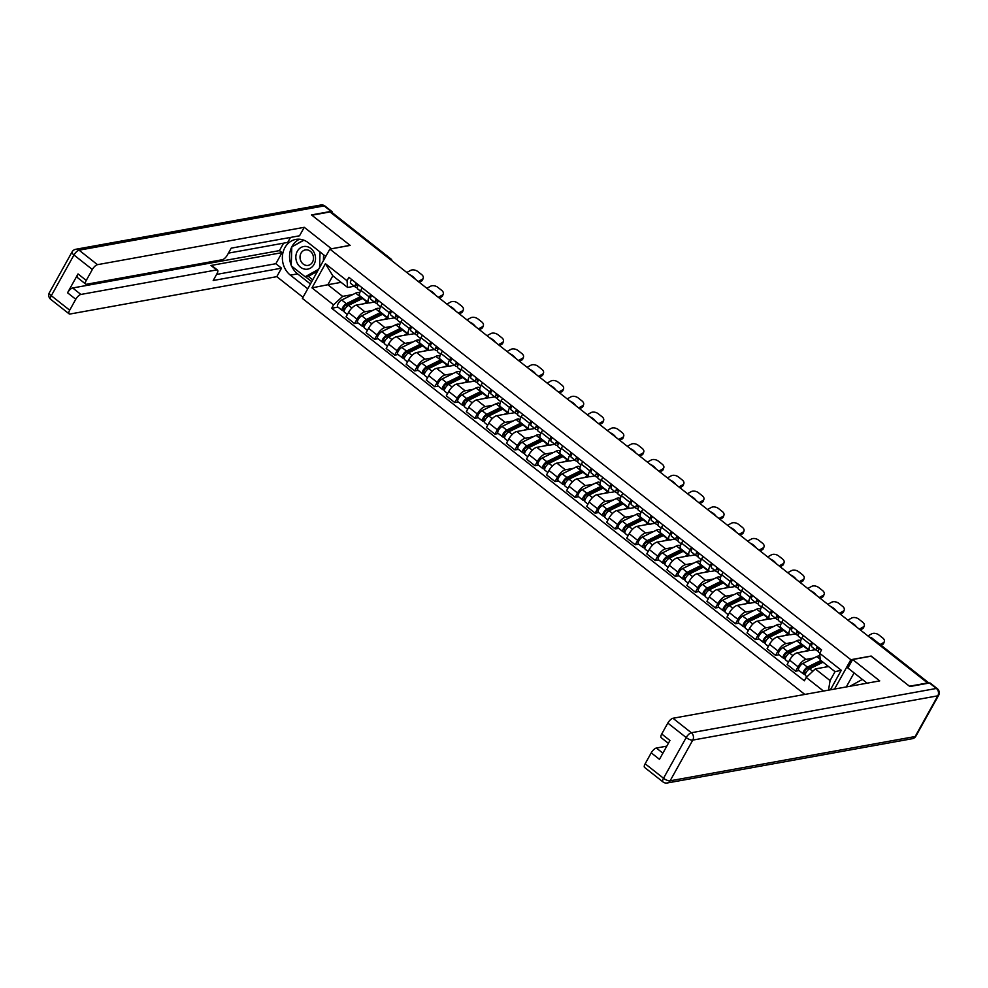 <?xml version="1.0" encoding="UTF-8"?>
<svg xmlns="http://www.w3.org/2000/svg" width="988" height="988" viewBox="0 0 988 988"><rect width="100%" height="100%" fill="white"/><g stroke="black" fill="none" stroke-linecap="round" stroke-linejoin="round"><path stroke-width="1.48" d="M871.083 656.18L909.454 686.228L927.584 682.955L330.004 211.951L311.875 215.223L350.172 245.407L329.856 249.087L302.39 298.425L804.825 694.428M871.169 656.044L850.853 659.712L329.856 249.087M331.338 213L332.03 212.877A3.532 1.334 -51.8 0 1 332.61 212.976L390.828 258.868A3.532 1.334 128.2 0 0 390.248 258.77L332.03 212.877M368.882 302.847L356.384 305.107A8.126 3.063 128.2 0 0 348.517 312.48L346.072 316.864L354.556 323.558L356.989 319.161A8.126 3.063 -51.8 0 1 364.868 311.788L372.884 310.343M369.327 297.005L360.842 290.324A8.126 3.063 128.2 0 0 360.003 295.955L368.487 302.637A8.126 3.063 -51.8 0 1 369.327 297.005L370.71 294.523M360.842 290.324L362.226 287.841M358.039 322.928L354.556 323.558M374.353 302.056L369.833 302.871A8.126 3.063 -51.8 0 1 368.487 302.637M388.939 318.642L376.428 320.902A8.126 3.063 128.2 0 0 368.561 328.275L366.116 332.672L374.6 339.353L377.046 334.969A8.126 3.063 -51.8 0 1 384.912 327.596L392.94 326.139M382.27 303.637L380.886 306.132A8.126 3.063 128.2 0 0 380.047 311.751L388.531 318.445A8.126 3.063 -51.8 0 1 389.371 312.813L390.754 310.331M378.083 338.723L374.6 339.353M394.41 317.852L389.877 318.667A8.126 3.063 -51.8 0 1 388.531 318.445M408.983 334.45L396.484 336.71A8.126 3.063 128.2 0 0 388.605 344.083L386.16 348.468L394.644 355.149L397.09 350.765A8.126 3.063 -51.8 0 1 404.969 343.392L412.984 341.947M402.326 319.445L400.943 321.927A8.126 3.063 128.2 0 0 400.103 327.559L408.575 334.24A8.126 3.063 -51.8 0 1 409.415 328.609L410.798 326.126M398.127 354.519L394.644 355.149M414.454 333.66L409.921 334.475A8.126 3.063 -51.8 0 1 408.575 334.24M429.027 350.246L416.528 352.506A8.126 3.063 128.2 0 0 408.661 359.879L406.216 364.276L414.701 370.957L417.134 366.573A8.126 3.063 -51.8 0 1 425.013 359.2L433.028 357.742M422.37 335.241L420.987 337.735A8.126 3.063 128.2 0 0 420.147 343.355L428.631 350.036A8.126 3.063 -51.8 0 1 429.471 344.417L430.854 341.934M418.183 370.327L414.701 370.957M434.498 349.456L429.978 350.271A8.126 3.063 -51.8 0 1 428.631 350.036M449.083 366.054L436.573 368.314A8.126 3.063 128.2 0 0 428.706 375.687L426.26 380.071L434.745 386.753L437.19 382.368A8.126 3.063 -51.8 0 1 445.057 374.995L453.072 373.55M442.414 351.049L441.031 353.531A8.126 3.063 128.2 0 0 440.191 359.163L448.676 365.844A8.126 3.063 -51.8 0 1 449.515 360.212L450.899 357.73M438.227 386.123L434.745 386.753M454.554 365.264L450.022 366.079A8.126 3.063 -51.8 0 1 448.676 365.844M469.127 381.85L456.629 384.11A8.126 3.063 128.2 0 0 448.75 391.483L446.304 395.879L454.789 402.561L457.234 398.176A8.126 3.063 -51.8 0 1 465.101 390.791L473.129 389.346M462.47 366.844L461.087 369.327A8.126 3.063 128.2 0 0 460.235 374.958L468.72 381.64A8.126 3.063 -51.8 0 1 469.559 376.02L470.943 373.538M458.271 401.931L454.789 402.561M474.598 381.059L470.066 381.874A8.126 3.063 -51.8 0 1 468.72 381.64M489.171 397.658L476.673 399.918A8.126 3.063 128.2 0 0 468.794 407.291L466.361 411.675L474.845 418.356L477.278 413.972A8.126 3.063 -51.8 0 1 485.157 406.599L493.173 405.154M482.514 382.652L481.131 385.135A8.126 3.063 128.2 0 0 480.291 390.766L488.776 397.448A8.126 3.063 -51.8 0 1 489.616 391.816L490.999 389.334M478.328 417.726L474.845 418.356M494.642 396.867L490.122 397.682A8.126 3.063 -51.8 0 1 488.776 397.448M509.228 413.453L496.717 415.713A8.126 3.063 128.2 0 0 488.85 423.086L486.405 427.471L494.889 434.164L497.335 429.78A8.126 3.063 -51.8 0 1 505.201 422.395L513.217 420.95M502.559 398.448L501.175 400.93A8.126 3.063 128.2 0 0 500.336 406.562L508.82 413.243A8.126 3.063 -51.8 0 1 509.66 407.624L511.043 405.129M498.372 433.534L494.889 434.164M514.699 412.663L510.166 413.478A8.126 3.063 -51.8 0 1 508.82 413.243M529.272 429.261L516.773 431.521A8.126 3.063 128.2 0 0 508.894 438.894L506.449 443.279L514.933 449.96L517.379 445.576A8.126 3.063 -51.8 0 1 525.246 438.203L533.273 436.758M522.615 414.256L521.232 416.738A8.126 3.063 128.2 0 0 520.38 422.37L528.864 429.051A8.126 3.063 -51.8 0 1 529.704 423.42L531.087 420.937M518.416 449.33L514.933 449.96M534.743 428.459L530.21 429.286A8.126 3.063 -51.8 0 1 528.864 429.051M549.316 445.057L536.817 447.317A8.126 3.063 128.2 0 0 528.938 454.69L526.505 459.074L534.99 465.768L537.423 461.371A8.126 3.063 -51.8 0 1 545.302 453.998L553.317 452.553M542.659 430.052L541.276 432.534A8.126 3.063 128.2 0 0 540.436 438.166L548.92 444.847A8.126 3.063 -51.8 0 1 549.76 439.228L551.143 436.733M538.472 465.138L534.99 465.768M554.787 444.267L550.267 445.082A8.126 3.063 -51.8 0 1 548.92 444.847M569.372 460.865L556.861 463.125A8.126 3.063 128.2 0 0 548.995 470.498L546.549 474.882L555.034 481.564L557.479 477.179A8.126 3.063 -51.8 0 1 565.346 469.806L573.361 468.361M562.703 445.86L561.32 448.342A8.126 3.063 128.2 0 0 560.48 453.961L568.965 460.655A8.126 3.063 -51.8 0 1 569.804 455.023L571.188 452.541M558.516 480.934L555.034 481.564M574.843 460.062L570.311 460.89A8.126 3.063 -51.8 0 1 568.965 460.655M589.416 476.661L576.918 478.921A8.126 3.063 128.2 0 0 569.039 486.294L566.593 490.678L575.078 497.372L577.523 492.975A8.126 3.063 -51.8 0 1 585.39 485.602L593.418 484.157M582.759 461.655L581.376 464.138A8.126 3.063 128.2 0 0 580.524 469.769L589.009 476.451A8.126 3.063 -51.8 0 1 589.848 470.831L591.232 468.337M578.56 496.742L575.078 497.372M594.887 475.87L590.355 476.685A8.126 3.063 -51.8 0 1 589.009 476.451M609.46 492.469L596.962 494.716A8.126 3.063 128.2 0 0 589.083 502.102L586.65 506.486L595.122 513.167L597.567 508.783A8.126 3.063 -51.8 0 1 605.446 501.41L613.462 499.953M602.804 477.463L601.42 479.946A8.126 3.063 128.2 0 0 600.581 485.565L609.053 492.259A8.126 3.063 -51.8 0 1 609.905 486.627L611.288 484.145M598.617 512.537L595.122 513.167M614.931 491.666L610.411 492.493A8.126 3.063 -51.8 0 1 609.053 492.259M629.504 508.264L617.006 510.524A8.126 3.063 128.2 0 0 609.139 517.897L606.694 522.282L615.178 528.975L617.624 524.579A8.126 3.063 -51.8 0 1 625.49 517.206L633.506 515.761M622.848 493.259L621.464 495.741A8.126 3.063 128.2 0 0 620.625 501.373L629.109 508.054A8.126 3.063 -51.8 0 1 629.949 502.435L631.332 499.94M618.661 528.345L615.178 528.975M634.988 507.474L630.455 508.289A8.126 3.063 -51.8 0 1 629.109 508.054M649.561 524.06L637.062 526.32A8.126 3.063 128.2 0 0 629.183 533.705L626.738 538.09L635.222 544.771L637.668 540.387A8.126 3.063 -51.8 0 1 645.535 533.014L653.562 531.556M642.892 509.055L641.508 511.549A8.126 3.063 128.2 0 0 640.669 517.169L649.153 523.862A8.126 3.063 -51.8 0 1 649.993 518.231L651.376 515.748M638.705 544.141L635.222 544.771M655.032 523.269L650.499 524.097A8.126 3.063 -51.8 0 1 649.153 523.862M669.605 539.868L657.106 542.128A8.126 3.063 128.2 0 0 649.227 549.501L646.794 553.885L655.266 560.579L657.712 556.182A8.126 3.063 -51.8 0 1 665.591 548.809L673.606 547.364M662.948 524.863L661.565 527.345A8.126 3.063 128.2 0 0 660.725 532.977L669.197 539.658A8.126 3.063 -51.8 0 1 670.049 534.039L671.432 531.544M658.749 559.949L655.266 560.579M675.076 539.077L670.556 539.893A8.126 3.063 -51.8 0 1 669.197 539.658M689.649 555.664L677.15 557.924A8.126 3.063 128.2 0 0 669.284 565.297L666.838 569.693L675.323 576.375L677.756 571.99A8.126 3.063 -51.8 0 1 685.635 564.617L693.65 563.16M682.992 540.658L681.609 543.153A8.126 3.063 128.2 0 0 680.769 548.772L689.254 555.466A8.126 3.063 -51.8 0 1 690.093 549.834L691.476 547.352M678.805 575.745L675.323 576.375M695.12 554.873L690.6 555.688A8.126 3.063 -51.8 0 1 689.254 555.466M709.705 571.472L697.207 573.732A8.126 3.063 128.2 0 0 689.328 581.105L686.882 585.489L695.367 592.17L697.812 587.786A8.126 3.063 -51.8 0 1 705.679 580.413L713.707 578.968M703.036 556.466L701.653 558.949A8.126 3.063 128.2 0 0 700.813 564.58L709.298 571.262A8.126 3.063 -51.8 0 1 710.137 565.63L711.521 563.148M698.849 591.553L695.367 592.17M715.176 570.681L710.644 571.496A8.126 3.063 -51.8 0 1 709.298 571.262M729.749 587.267L717.251 589.527A8.126 3.063 128.2 0 0 709.372 596.9L706.939 601.297L715.411 607.978L717.856 603.594A8.126 3.063 -51.8 0 1 725.735 596.221L733.751 594.764M723.093 572.262L721.709 574.757A8.126 3.063 128.2 0 0 720.87 580.376L729.342 587.07A8.126 3.063 -51.8 0 1 730.194 581.438L731.577 578.956M718.894 607.348L715.411 607.978M735.22 586.477L730.7 587.292A8.126 3.063 -51.8 0 1 729.342 587.07M749.793 603.075L737.295 605.335A8.126 3.063 128.2 0 0 729.428 612.708L726.983 617.092L735.467 623.774L737.9 619.39A8.126 3.063 -51.8 0 1 745.779 612.017L753.795 610.572M743.137 588.07L741.753 590.552A8.126 3.063 128.2 0 0 740.914 596.184L749.398 602.865A8.126 3.063 -51.8 0 1 750.238 597.234L751.621 594.751M738.95 623.144L735.467 623.774M755.264 602.285L750.744 603.1A8.126 3.063 -51.8 0 1 749.398 602.865M769.85 618.871L757.339 621.131A8.126 3.063 128.2 0 0 749.472 628.504L747.027 632.9L755.511 639.582L757.957 635.198A8.126 3.063 -51.8 0 1 765.824 627.825L773.851 626.367M763.181 603.866L761.797 606.36A8.126 3.063 128.2 0 0 760.958 611.98L769.442 618.661A8.126 3.063 -51.8 0 1 770.282 613.042L771.665 610.559M758.994 638.952L755.511 639.582M775.321 618.08L770.788 618.896A8.126 3.063 -51.8 0 1 769.442 618.661M789.894 634.679L777.395 636.939A8.126 3.063 128.2 0 0 769.516 644.312L767.083 648.696L775.555 655.377L778.001 650.993A8.126 3.063 -51.8 0 1 785.88 643.62L793.895 642.175M783.237 619.674L781.854 622.156A8.126 3.063 128.2 0 0 781.014 627.788L789.486 634.469A8.126 3.063 -51.8 0 1 790.326 628.837L791.721 626.355M779.038 654.748L775.555 655.377M795.365 633.888L790.845 634.704A8.126 3.063 -51.8 0 1 789.486 634.469M809.938 650.475L797.44 652.735A8.126 3.063 128.2 0 0 789.573 660.108L787.127 664.504L795.612 671.185L798.045 666.801A8.126 3.063 -51.8 0 1 805.924 659.416L813.939 657.971M803.281 635.469L801.898 637.952A8.126 3.063 128.2 0 0 801.058 643.583L809.543 650.265A8.126 3.063 -51.8 0 1 810.382 644.645L811.765 642.163M799.094 670.556L795.612 671.185M815.409 649.684L810.889 650.499A8.126 3.063 -51.8 0 1 809.543 650.265M341.095 282.346L327.855 284.729L342.638 296.388L352.839 294.535M354.309 286.248L347.603 287.459L332.82 275.813L327.855 284.729L311.973 287.866L325.423 263.697L347.01 280.716L347.603 287.459M828.549 666.542L815.298 668.938L830.081 680.584L835.045 671.667L820.262 660.009L819.682 653.266L821.559 649.882L348.9 277.332L347.01 280.716M819.682 653.266L841.27 670.284L830.402 689.809M823.51 691.057L806.233 677.435L815.298 668.938M342.638 296.388L333.561 304.884L331.684 308.256L804.356 680.806L806.233 677.435M333.561 304.884L311.973 287.866M834.514 689.068L850.853 659.712M337.982 307.12L331.684 308.256M325.423 263.697L332.82 275.813M830.081 680.584L828.524 690.143M835.045 671.667L841.27 670.284M423.222 278.147L422.617 279.851A5.298 3.26 -160.3 0 1 421.481 281.098L422.098 279.394A5.298 3.26 19.7 0 0 423.222 278.147A5.298 3.26 19.7 0 0 421.592 274.516L417.862 271.577A5.298 3.26 19.7 0 0 410.65 270.379L406.809 272.49M419.27 282.309L421.481 281.098M418.245 281.506L422.098 279.394M409.427 274.553A10.954 6.731 -160.3 0 1 415.355 279.221M357.718 288.879A4.421 1.667 -51.8 0 1 357.508 288.78A4.421 1.667 -51.8 0 1 358.483 284.89M356.68 285.162L356.853 285.297A2.124 0.803 -51.8 0 1 356.754 285.248A2.124 0.803 -51.8 0 1 357.001 283.729M356.853 285.297L357.989 285.68M357.236 287.718L355.532 287.162A4.421 1.667 -51.8 0 1 355.322 287.051A4.421 1.667 -51.8 0 1 356.298 283.173M350.901 283.519A4.421 1.667 -51.8 0 1 350.703 283.408A4.421 1.667 -51.8 0 1 351.666 279.518M362.46 298.524A8.299 3.137 128.2 0 0 362.263 298.327A8.299 3.137 128.2 0 0 359.632 298.524L345.652 305.416A2.124 0.803 128.2 0 0 343.985 307.107A2.124 0.803 128.2 0 0 343.701 308.701A2.124 0.803 128.2 0 0 344.046 308.762L343.009 310.627A4.421 1.667 128.2 0 1 342.28 310.504L337.649 306.86A4.421 1.667 128.2 0 1 338.254 303.551A4.421 1.667 128.2 0 1 341.712 300.019L355.692 293.127A10.596 4.001 128.2 0 1 359.064 292.868L359.607 293.3M361.497 298.994L360.472 298.178M360.781 296.573A10.596 4.001 128.2 0 0 360.324 296.771L346.343 303.674A4.421 1.667 128.2 0 0 342.873 307.194A4.421 1.667 128.2 0 0 342.28 310.504M354.692 302.353L350.234 303.155M344.812 309.355L343.552 308.367M362.966 298.29A10.596 4.001 128.2 0 0 362.51 298.5L348.529 305.391A4.421 1.667 128.2 0 0 345.059 308.923A4.421 1.667 128.2 0 0 344.466 312.22L347.381 314.517M367.598 301.933A10.596 4.001 128.2 0 0 367.128 302.143L363.88 303.748M344.17 311.541L343.009 310.627M443.279 293.942L442.661 295.647A5.298 3.26 -160.3 0 1 441.525 296.894L442.142 295.19A5.298 3.26 19.7 0 0 443.279 293.942A5.298 3.26 19.7 0 0 441.636 290.324L437.906 287.385A5.298 3.26 19.7 0 0 430.706 286.174L426.853 288.286M439.314 298.117L441.525 296.894M438.289 297.302L442.142 295.19M429.484 290.361A10.954 6.731 -160.3 0 1 435.399 295.029M377.762 304.687A4.421 1.667 -51.8 0 1 377.564 304.576A4.421 1.667 -51.8 0 1 378.528 300.698M376.724 300.969L376.897 301.105A2.124 0.803 -51.8 0 1 376.799 301.056A2.124 0.803 -51.8 0 1 377.046 299.525M376.897 301.105L378.034 301.476M377.28 303.526L375.576 302.958A4.421 1.667 -51.8 0 1 375.378 302.859A4.421 1.667 -51.8 0 1 376.342 298.969M370.957 299.315A4.421 1.667 -51.8 0 1 370.747 299.203A4.421 1.667 -51.8 0 1 371.723 295.326M463.323 309.75L462.717 311.455A5.298 3.26 -160.3 0 1 461.581 312.702L462.186 310.998A5.298 3.26 19.7 0 0 463.323 309.75A5.298 3.26 19.7 0 0 461.692 306.119L457.963 303.18A5.298 3.26 19.7 0 0 450.75 301.982L446.897 304.094M459.371 313.912L461.581 312.702M458.333 313.11L462.186 310.998M449.528 306.157A10.954 6.731 -160.3 0 1 455.456 310.825M397.818 320.483A4.421 1.667 -51.8 0 1 397.608 320.384A4.421 1.667 -51.8 0 1 398.584 316.493M396.768 316.765L396.941 316.901A2.124 0.803 -51.8 0 1 396.843 316.852A2.124 0.803 -51.8 0 1 397.102 315.32M396.941 316.901L398.09 317.284M397.324 319.322L395.632 318.766A4.421 1.667 -51.8 0 1 395.422 318.655A4.421 1.667 -51.8 0 1 396.398 314.777M391.001 315.123A4.421 1.667 -51.8 0 1 390.791 315.011A4.421 1.667 -51.8 0 1 391.767 311.121M307.737 288.829L290.386 275.158A19.884 16.932 -100.2 0 1 282.617 254.447A19.884 16.932 -100.2 0 1 295.857 239.405A19.884 16.932 -100.2 0 1 308.392 242.789L325.744 256.46M332.289 212.865A5.298 2.001 128.2 0 0 331.956 211.543A5.298 2.001 128.2 0 0 331.079 211.383L311.492 214.927L350.048 245.308L331.289 248.828M331.375 248.68L304.255 227.314L299.525 235.799L231.204 248.149L227.45 254.904A5.298 2.001 128.2 0 1 222.312 259.721L86.586 284.235A5.298 2.001 128.2 0 1 85.697 284.087L77.472 277.603A5.298 2.001 -51.8 0 1 78.027 273.935L67.542 292.781A5.298 2.001 -51.8 0 1 72.667 287.977L279.456 250.606L283.593 243.159M228.438 253.126L287.706 242.418L290.484 237.429M279.456 250.606L282.025 252.632L275.862 263.71L281.518 268.168L276.788 276.652L70.012 314.023A5.298 2.001 128.2 0 1 69.123 313.863A5.298 2.001 128.2 0 1 69.679 310.195L75.767 299.265L67.542 292.781M303.007 297.314L276.788 276.652M304.255 227.314L97.466 264.673A5.298 2.001 128.2 0 0 92.341 269.489L86.252 280.419A5.298 2.001 128.2 0 0 85.697 284.087M72.667 287.977L80.893 294.449L216.631 269.934A5.298 2.001 128.2 0 1 217.508 270.082A5.298 2.001 128.2 0 1 216.952 273.75L213.198 280.506L281.518 268.168M80.893 294.449A5.298 2.001 128.2 0 0 75.767 299.265M216.631 269.934L210.975 265.476L282.025 252.632M210.975 265.476A5.298 2.001 -51.8 0 1 211.852 265.624L217.508 270.082M216.582 274.417L275.862 263.71M310.43 283.988L297.573 273.861L290.386 275.158M299.537 239.22A19.884 16.932 -100.2 0 0 291.262 265.315M291.608 266.093A19.884 16.932 -100.2 0 0 297.573 273.861M305.391 276.702L311.714 281.679M303.612 240.109L292.263 246.642M308.133 276.208L312.739 279.839M292.954 246.259L292.263 246.383M867.081 683.177A19.884 16.932 -100.2 0 0 866.143 682.399L847.889 668.012L852.619 659.527L879.728 680.893L672.952 718.264L691.328 732.738L936.365 688.463L929.436 682.992L909.849 686.537L871.293 656.143L852.619 659.527M854.101 672.902L846.284 686.944M666.801 746.15L656.378 748.04L662.899 753.177M645.152 763.773L663.528 778.26A5.298 2.001 128.2 0 0 662.985 781.928L644.608 767.454A5.298 2.001 -51.8 0 1 645.152 763.773L651.24 752.844A5.298 2.001 -51.8 0 1 656.378 748.04M668.37 743.334L661.182 737.665A5.298 2.001 -51.8 0 1 661.725 733.998L667.814 723.068A5.298 2.001 -51.8 0 1 672.952 718.264M651.24 752.844L659.465 759.327L669.95 740.481L661.725 733.998M929.436 682.992A5.298 2.001 -51.8 0 1 930.313 683.153L937.254 688.624A5.298 2.001 128.2 0 0 936.365 688.463A5.298 4.52 79.8 0 1 937.822 695.824L692.786 740.098L670.123 780.804L915.16 736.529L937.822 695.824A5.298 1.927 -150.9 0 0 938.6 695.367A5.298 5.298 0 0 0 937.254 688.624M297.326 251.248A11.486 9.781 -100.2 0 0 300.476 267.192A11.486 9.781 -100.2 0 0 314.023 264.426A11.486 9.781 -100.2 0 0 310.874 248.482A11.486 9.781 -100.2 0 0 297.326 251.248M301.031 253.138A7.867 6.694 -100.2 0 0 301.229 261.771A7.867 6.694 -100.2 0 0 308.145 265.377A7.867 6.694 -100.2 0 0 312.467 262.153A7.867 6.694 -100.2 0 0 312.27 253.521A7.867 6.694 -100.2 0 0 305.354 249.902A7.867 6.694 -100.2 0 0 301.031 253.138M323.582 254.756L323.409 260.671M317.519 271.255L308.775 276.097L305.131 276.751L291.25 265.821L291.793 246.901L303.896 240.208M320.038 251.965L319.581 267.538M318.605 269.292L305.131 276.751M849.964 686.277L862.363 679.411M383.011 314.085A10.596 4.001 128.2 0 0 382.554 314.295A8.299 3.137 128.2 0 0 382.319 314.122A8.299 3.137 128.2 0 0 379.676 314.32L365.696 321.224A2.124 0.803 128.2 0 0 364.029 322.915A2.124 0.803 128.2 0 0 363.745 324.496A2.124 0.803 128.2 0 0 364.103 324.558L363.053 326.435A4.421 1.667 128.2 0 1 362.324 326.299L357.693 322.656A4.421 1.667 128.2 0 1 358.298 319.346A4.421 1.667 128.2 0 1 361.769 315.827L375.749 308.935A10.596 4.001 128.2 0 1 379.108 308.676L379.664 309.108M381.553 314.802L380.516 313.986M380.825 312.369A10.596 4.001 128.2 0 0 380.368 312.579L366.387 319.47A4.421 1.667 128.2 0 0 362.929 323.002A4.421 1.667 128.2 0 0 362.324 326.299M374.736 318.161L370.278 318.963M364.856 325.163L363.609 324.175M387.642 317.741A10.596 4.001 128.2 0 0 387.185 317.951L383.924 319.556M387.185 317.951L382.554 314.295L368.573 321.199A4.421 1.667 128.2 0 0 365.103 324.719A4.421 1.667 128.2 0 0 364.51 328.028L367.425 330.325M364.214 327.337L363.053 326.435M402.561 330.116A8.299 3.137 128.2 0 0 402.363 329.918A8.299 3.137 128.2 0 0 399.72 330.128L385.752 337.019A2.124 0.803 128.2 0 0 384.085 338.711A2.124 0.803 128.2 0 0 383.789 340.304A2.124 0.803 128.2 0 0 384.147 340.366L383.109 342.231A4.421 1.667 128.2 0 1 382.368 342.107L377.749 338.464A4.421 1.667 128.2 0 1 378.342 335.154A4.421 1.667 128.2 0 1 381.813 331.622L395.793 324.731A10.596 4.001 128.2 0 1 399.164 324.472L399.708 324.904M401.597 330.597L400.572 329.782M400.881 328.164A10.596 4.001 128.2 0 0 400.424 328.374L386.444 335.278A4.421 1.667 128.2 0 0 382.974 338.798A4.421 1.667 128.2 0 0 382.368 342.107M394.78 333.956L390.334 334.759M384.912 340.959L383.653 339.971M403.067 329.893A10.596 4.001 128.2 0 0 402.598 330.103L388.617 336.994A4.421 1.667 128.2 0 0 385.159 340.527A4.421 1.667 128.2 0 0 384.554 343.824L387.469 346.121M407.686 333.536A10.596 4.001 128.2 0 0 407.229 333.746L403.969 335.352M384.258 343.145L383.109 342.231M483.367 325.546L482.762 327.25A5.298 3.26 -160.3 0 1 481.625 328.498L482.243 326.793A5.298 3.26 19.7 0 0 483.367 325.546A5.298 3.26 19.7 0 0 481.736 321.915L478.007 318.988A5.298 3.26 19.7 0 0 470.794 317.778L466.954 319.89M479.415 329.708L481.625 328.498M478.39 328.905L482.243 326.793M469.572 321.964A10.954 6.731 -160.3 0 1 475.5 326.633M417.862 336.291A4.421 1.667 -51.8 0 1 417.652 336.179A4.421 1.667 -51.8 0 1 418.628 332.289M416.825 332.573L416.985 332.709A2.124 0.803 -51.8 0 1 416.899 332.66A2.124 0.803 -51.8 0 1 417.146 331.128M416.985 332.709L418.134 333.079M417.381 335.13L415.676 334.562A4.421 1.667 -51.8 0 1 415.466 334.463A4.421 1.667 -51.8 0 1 416.442 330.572M411.045 330.918A4.421 1.667 -51.8 0 1 410.847 330.807A4.421 1.667 -51.8 0 1 411.811 326.929M503.423 341.354L502.806 343.058A5.298 3.26 -160.3 0 1 501.669 344.306L502.287 342.601A5.298 3.26 19.7 0 0 503.423 341.354A5.298 3.26 19.7 0 0 501.781 337.723L498.051 334.784A5.298 3.26 19.7 0 0 490.851 333.586L486.998 335.698M499.459 345.516L501.669 344.306M498.434 344.701L502.287 342.601M489.628 337.76A10.954 6.731 -160.3 0 1 495.544 342.428M437.906 352.086A4.421 1.667 -51.8 0 1 437.709 351.987A4.421 1.667 -51.8 0 1 438.672 348.097M436.869 348.369L437.042 348.505A2.124 0.803 -51.8 0 1 436.943 348.455A2.124 0.803 -51.8 0 1 437.19 346.924M437.042 348.505L438.178 348.888M437.425 350.925L435.72 350.37A4.421 1.667 -51.8 0 1 435.523 350.258A4.421 1.667 -51.8 0 1 436.486 346.368M431.101 346.726A4.421 1.667 -51.8 0 1 430.892 346.615A4.421 1.667 -51.8 0 1 431.867 342.725M523.467 357.15L522.85 358.854A5.298 3.26 -160.3 0 1 521.726 360.101L522.331 358.397A5.298 3.26 19.7 0 0 523.467 357.15A5.298 3.26 19.7 0 0 521.837 353.519L518.107 350.592A5.298 3.26 19.7 0 0 510.895 349.382L507.042 351.493M519.503 361.312L521.726 360.101M518.478 360.509L522.331 358.397M509.672 353.568A10.954 6.731 -160.3 0 1 515.6 358.236M457.95 367.894A4.421 1.667 -51.8 0 1 457.753 367.783A4.421 1.667 -51.8 0 1 458.728 363.893M456.913 364.177L457.086 364.313A2.124 0.803 -51.8 0 1 456.987 364.251A2.124 0.803 -51.8 0 1 457.246 362.732M457.086 364.313L458.234 364.683M457.469 366.733L455.777 366.165A4.421 1.667 -51.8 0 1 455.567 366.066A4.421 1.667 -51.8 0 1 456.542 362.176M451.146 362.522A4.421 1.667 -51.8 0 1 450.936 362.411A4.421 1.667 -51.8 0 1 451.911 358.533M422.605 345.924A8.299 3.137 128.2 0 0 422.407 345.726A8.299 3.137 128.2 0 0 419.776 345.924L405.796 352.827A2.124 0.803 128.2 0 0 404.129 354.519A2.124 0.803 128.2 0 0 403.845 356.1A2.124 0.803 128.2 0 0 404.191 356.162L403.153 358.039A4.421 1.667 128.2 0 1 402.425 357.903L397.794 354.26A4.421 1.667 128.2 0 1 398.399 350.95A4.421 1.667 128.2 0 1 401.857 347.43L415.837 340.539A10.596 4.001 128.2 0 1 419.208 340.28L419.752 340.712M421.641 346.405L420.616 345.59M420.925 343.972A10.596 4.001 128.2 0 0 420.468 344.182L406.488 351.073A4.421 1.667 128.2 0 0 403.018 354.606A4.421 1.667 128.2 0 0 402.425 357.903M414.837 349.752L410.378 350.567M404.957 356.767L403.697 355.779M423.111 345.689A10.596 4.001 128.2 0 0 422.654 345.899L408.674 352.802A4.421 1.667 128.2 0 0 405.204 356.322A4.421 1.667 128.2 0 0 404.611 359.632L407.525 361.929M427.73 349.344A10.596 4.001 128.2 0 0 427.273 349.554L424.025 351.16M404.314 358.94L403.153 358.039M443.155 361.497A10.596 4.001 128.2 0 0 442.698 361.707A8.299 3.137 128.2 0 0 442.463 361.522A8.299 3.137 128.2 0 0 439.821 361.731L425.84 368.623A2.124 0.803 128.2 0 0 424.173 370.315A2.124 0.803 128.2 0 0 423.889 371.908A2.124 0.803 128.2 0 0 424.247 371.97L423.197 373.834A4.421 1.667 128.2 0 1 422.469 373.711L417.838 370.055A4.421 1.667 128.2 0 1 418.443 366.758A4.421 1.667 128.2 0 1 421.913 363.226L435.893 356.335A10.596 4.001 128.2 0 1 439.252 356.075L439.808 356.507M441.698 362.201L440.66 361.386M440.969 359.768A10.596 4.001 128.2 0 0 440.512 359.978L426.532 366.881A4.421 1.667 128.2 0 0 423.062 370.401A4.421 1.667 128.2 0 0 422.469 373.711M434.881 365.56L430.422 366.363M425.001 372.562L423.753 371.574M447.786 365.14A10.596 4.001 128.2 0 0 447.329 365.35L444.069 366.956M447.329 365.35L442.698 361.707L428.718 368.598A4.421 1.667 128.2 0 0 425.248 372.13A4.421 1.667 128.2 0 0 424.655 375.428L427.569 377.725M424.358 374.748L423.197 373.834M462.705 377.527A8.299 3.137 128.2 0 0 462.508 377.33A8.299 3.137 128.2 0 0 459.865 377.527L445.884 384.431A2.124 0.803 128.2 0 0 444.23 386.123A2.124 0.803 128.2 0 0 443.933 387.704A2.124 0.803 128.2 0 0 444.291 387.765L443.254 389.63A4.421 1.667 128.2 0 1 442.513 389.507L437.894 385.863A4.421 1.667 128.2 0 1 438.487 382.554A4.421 1.667 128.2 0 1 441.957 379.034L455.937 372.143A10.596 4.001 128.2 0 1 459.309 371.883L459.852 372.315M461.742 377.996L460.717 377.194M461.026 375.576A10.596 4.001 128.2 0 0 460.569 375.786L446.588 382.677A4.421 1.667 128.2 0 0 443.118 386.209A4.421 1.667 128.2 0 0 442.513 389.507M454.925 381.356L450.466 382.171M445.057 388.37L443.797 387.382M463.199 377.293A10.596 4.001 128.2 0 0 462.742 377.502L448.762 384.406A4.421 1.667 128.2 0 0 445.304 387.926A4.421 1.667 128.2 0 0 444.699 391.236L447.613 393.533M467.83 380.948A10.596 4.001 128.2 0 0 467.373 381.146L464.113 382.764M444.402 390.544L443.254 389.63M543.511 372.945L542.906 374.662A5.298 3.26 -160.3 0 1 541.77 375.909L542.375 374.205A5.298 3.26 19.7 0 0 543.511 372.945A5.298 3.26 19.7 0 0 541.881 369.327L538.151 366.387A5.298 3.26 19.7 0 0 530.939 365.19L527.098 367.289M539.559 377.12L541.77 375.909M538.534 376.305L542.375 374.205M529.716 369.364A10.954 6.731 -160.3 0 1 535.644 374.032M478.007 383.69A4.421 1.667 -51.8 0 1 477.797 383.579A4.421 1.667 -51.8 0 1 478.772 379.701M476.969 379.972L477.13 380.108A2.124 0.803 -51.8 0 1 477.031 380.059A2.124 0.803 -51.8 0 1 477.29 378.528M477.13 380.108L478.278 380.491M477.525 382.529L475.821 381.973A4.421 1.667 -51.8 0 1 475.611 381.862A4.421 1.667 -51.8 0 1 476.587 377.972M471.19 378.33A4.421 1.667 -51.8 0 1 470.992 378.219A4.421 1.667 -51.8 0 1 471.955 374.329M482.749 393.323A8.299 3.137 128.2 0 0 482.552 393.125A8.299 3.137 128.2 0 0 479.921 393.335L465.941 400.226A2.124 0.803 128.2 0 0 464.274 401.918A2.124 0.803 128.2 0 0 463.99 403.512A2.124 0.803 128.2 0 0 464.335 403.573L463.298 405.438A4.421 1.667 128.2 0 1 462.569 405.315L457.938 401.659A4.421 1.667 128.2 0 1 458.543 398.362A4.421 1.667 128.2 0 1 462.001 394.829L475.981 387.938A10.596 4.001 128.2 0 1 479.353 387.679L479.896 388.111M481.786 393.804L480.761 392.989M481.07 391.372A10.596 4.001 128.2 0 0 480.613 391.581L466.632 398.485A4.421 1.667 128.2 0 0 463.162 402.005A4.421 1.667 128.2 0 0 462.569 405.315M474.981 397.164L470.523 397.966M465.101 404.166L463.841 403.178M483.256 393.101A10.596 4.001 128.2 0 0 482.799 393.31L468.818 400.202A4.421 1.667 128.2 0 0 465.348 403.721A4.421 1.667 128.2 0 0 464.755 407.031L467.657 409.328M487.874 396.744A10.596 4.001 128.2 0 0 487.417 396.954L484.169 398.559M464.459 406.352L463.298 405.438M563.568 388.753L562.95 390.458A5.298 3.26 -160.3 0 1 561.814 391.705L562.431 390.001A5.298 3.26 19.7 0 0 563.568 388.753A5.298 3.26 19.7 0 0 561.925 385.122L558.195 382.183A5.298 3.26 19.7 0 0 550.995 380.985L547.142 383.097M559.603 392.915L561.814 391.705M558.578 392.113L562.431 390.001M549.773 385.172A10.954 6.731 -160.3 0 1 555.688 389.84M498.051 399.498A4.421 1.667 -51.8 0 1 497.853 399.387A4.421 1.667 -51.8 0 1 498.817 395.496M497.013 395.78L497.186 395.916A2.124 0.803 -51.8 0 1 497.088 395.855A2.124 0.803 -51.8 0 1 497.335 394.336M497.186 395.916L498.323 396.287M497.569 398.337L495.865 397.769A4.421 1.667 -51.8 0 1 495.667 397.67A4.421 1.667 -51.8 0 1 496.631 393.78M491.246 394.126A4.421 1.667 -51.8 0 1 491.036 394.014A4.421 1.667 -51.8 0 1 492.012 390.137M502.806 409.131A8.299 3.137 128.2 0 0 502.608 408.933A8.299 3.137 128.2 0 0 499.965 409.131L485.985 416.034A2.124 0.803 128.2 0 0 484.318 417.726A2.124 0.803 128.2 0 0 484.034 419.307A2.124 0.803 128.2 0 0 484.392 419.369L483.342 421.234A4.421 1.667 128.2 0 1 482.613 421.11L477.982 417.467A4.421 1.667 128.2 0 1 478.587 414.157A4.421 1.667 128.2 0 1 482.058 410.638L496.038 403.734A10.596 4.001 128.2 0 1 499.397 403.475L499.953 403.919M501.842 409.6L500.805 408.797M501.114 407.18A10.596 4.001 128.2 0 0 500.657 407.389L486.676 414.281A4.421 1.667 128.2 0 0 483.206 417.813A4.421 1.667 128.2 0 0 482.613 421.11M495.025 412.959L490.567 413.774M485.145 419.974L483.898 418.986M503.3 408.896A10.596 4.001 128.2 0 0 502.843 409.106L488.862 415.997A4.421 1.667 128.2 0 0 485.392 419.53A4.421 1.667 128.2 0 0 484.799 422.839L487.714 425.136M507.931 412.539A10.596 4.001 128.2 0 0 507.474 412.749L504.213 414.355M484.503 422.148L483.342 421.234M583.612 404.549L582.994 406.266A5.298 3.26 -160.3 0 1 581.87 407.513L582.475 405.809A5.298 3.26 19.7 0 0 583.612 404.549A5.298 3.26 19.7 0 0 581.969 400.93L578.252 397.991A5.298 3.26 19.7 0 0 571.039 396.793L567.186 398.893M579.647 408.723L581.87 407.513M578.622 407.908L582.475 405.809M569.817 400.967A10.954 6.731 -160.3 0 1 575.745 405.636M518.095 415.293A4.421 1.667 -51.8 0 1 517.897 415.182A4.421 1.667 -51.8 0 1 518.873 411.304M517.057 411.576L517.23 411.712A2.124 0.803 -51.8 0 1 517.132 411.663A2.124 0.803 -51.8 0 1 517.391 410.131M517.23 411.712L518.379 412.095M517.613 414.133L515.921 413.577A4.421 1.667 -51.8 0 1 515.711 413.466A4.421 1.667 -51.8 0 1 516.687 409.575M511.29 409.921A4.421 1.667 -51.8 0 1 511.08 409.822A4.421 1.667 -51.8 0 1 512.056 405.932M522.85 424.926A8.299 3.137 128.2 0 0 522.652 424.729A8.299 3.137 128.2 0 0 520.009 424.939L506.029 431.83A2.124 0.803 128.2 0 0 504.374 433.522A2.124 0.803 128.2 0 0 504.078 435.115A2.124 0.803 128.2 0 0 504.436 435.165L503.398 437.042A4.421 1.667 128.2 0 1 502.657 436.918L498.038 433.263A4.421 1.667 128.2 0 1 498.631 429.965A4.421 1.667 128.2 0 1 502.102 426.433L516.082 419.542A10.596 4.001 128.2 0 1 519.441 419.283L519.997 419.715M521.886 425.408L520.861 424.593M521.17 422.975A10.596 4.001 128.2 0 0 520.701 423.185L506.733 430.089A4.421 1.667 128.2 0 0 503.263 433.609A4.421 1.667 128.2 0 0 502.657 436.918M515.069 428.767L510.611 429.57M505.201 435.77L503.942 434.782M523.344 424.704A10.596 4.001 128.2 0 0 522.887 424.914L508.906 431.805A4.421 1.667 128.2 0 0 505.448 435.325A4.421 1.667 128.2 0 0 504.843 438.635L507.758 440.932M527.975 428.347A10.596 4.001 128.2 0 0 527.518 428.557L524.258 430.163M504.547 437.956L503.398 437.042M603.656 420.357L603.051 422.061A5.298 3.26 -160.3 0 1 601.914 423.309L602.519 421.604A5.298 3.26 19.7 0 0 603.656 420.357A5.298 3.26 19.7 0 0 602.025 416.726L598.296 413.787A5.298 3.26 19.7 0 0 591.083 412.589L587.243 414.701M599.704 424.519L601.914 423.309M598.679 423.716L602.519 421.604M589.861 416.775A10.954 6.731 -160.3 0 1 595.789 421.444M538.151 431.101A4.421 1.667 -51.8 0 1 537.941 430.99A4.421 1.667 -51.8 0 1 538.917 427.1M537.114 427.384L537.274 427.52A2.124 0.803 -51.8 0 1 537.176 427.458A2.124 0.803 -51.8 0 1 537.435 425.939M537.274 427.52L538.423 427.89M537.657 429.928L535.965 429.372A4.421 1.667 -51.8 0 1 535.755 429.261A4.421 1.667 -51.8 0 1 536.731 425.383M531.334 425.729A4.421 1.667 -51.8 0 1 531.136 425.618A4.421 1.667 -51.8 0 1 532.1 421.74M542.894 440.734A8.299 3.137 128.2 0 0 542.696 440.537A8.299 3.137 128.2 0 0 540.066 440.734L526.085 447.626A2.124 0.803 128.2 0 0 524.418 449.33A2.124 0.803 128.2 0 0 524.134 450.911A2.124 0.803 128.2 0 0 524.48 450.973L523.442 452.837A4.421 1.667 128.2 0 1 522.714 452.714L518.083 449.071A4.421 1.667 128.2 0 1 518.675 445.761A4.421 1.667 128.2 0 1 522.146 442.241L536.126 435.338A10.596 4.001 128.2 0 1 539.497 435.078L540.041 435.51M541.93 441.204L540.905 440.401M541.214 438.783A10.596 4.001 128.2 0 0 540.757 438.993L526.777 445.884A4.421 1.667 128.2 0 0 523.307 449.404A4.421 1.667 128.2 0 0 522.714 452.714M535.126 444.563L530.667 445.378M525.246 451.578L523.986 450.577M543.4 440.5A10.596 4.001 128.2 0 0 542.943 440.71L528.963 447.601A4.421 1.667 128.2 0 0 525.493 451.133A4.421 1.667 128.2 0 0 524.887 454.431L527.802 456.728M548.019 444.143A10.596 4.001 128.2 0 0 547.562 444.353L544.314 445.959M524.603 453.751L523.442 452.837M623.712 436.153L623.095 437.857A5.298 3.26 -160.3 0 1 621.958 439.117L622.576 437.412A5.298 3.26 19.7 0 0 623.712 436.153A5.298 3.26 19.7 0 0 622.07 432.534L618.34 429.595A5.298 3.26 19.7 0 0 611.14 428.397L607.287 430.496M619.748 440.327L621.958 439.117M618.723 439.512L622.576 437.412M609.917 432.571A10.954 6.731 -160.3 0 1 615.833 437.239M558.195 446.897A4.421 1.667 -51.8 0 1 557.998 446.786A4.421 1.667 -51.8 0 1 558.961 442.908M557.158 443.18L557.331 443.316A2.124 0.803 -51.8 0 1 557.232 443.266A2.124 0.803 -51.8 0 1 557.479 441.735M557.331 443.316L558.467 443.698M557.714 445.736L556.009 445.18A4.421 1.667 -51.8 0 1 555.812 445.069A4.421 1.667 -51.8 0 1 556.775 441.179M551.39 441.525A4.421 1.667 -51.8 0 1 551.181 441.426A4.421 1.667 -51.8 0 1 552.156 437.536M643.756 451.961L643.139 453.665A5.298 3.26 -160.3 0 1 642.015 454.912L642.62 453.208A5.298 3.26 19.7 0 0 643.756 451.961A5.298 3.26 19.7 0 0 642.114 448.33L638.396 445.39A5.298 3.26 19.7 0 0 631.184 444.192L627.331 446.304M639.792 456.123L642.015 454.912M638.767 455.32L642.62 453.208M629.961 448.379A10.954 6.731 -160.3 0 1 635.889 453.047M578.239 462.705A4.421 1.667 -51.8 0 1 578.042 462.594A4.421 1.667 -51.8 0 1 579.017 458.704M577.202 458.988L577.375 459.124A2.124 0.803 -51.8 0 1 577.276 459.062A2.124 0.803 -51.8 0 1 577.535 457.543M577.375 459.124L578.523 459.494M577.758 461.532L576.053 460.976A4.421 1.667 -51.8 0 1 575.856 460.865A4.421 1.667 -51.8 0 1 576.831 456.987M571.435 457.333A4.421 1.667 -51.8 0 1 571.225 457.222A4.421 1.667 -51.8 0 1 572.2 453.344M663.8 467.756L663.195 469.461A5.298 3.26 -160.3 0 1 662.059 470.72L662.664 469.004A5.298 3.26 19.7 0 0 663.8 467.756A5.298 3.26 19.7 0 0 662.17 464.138L658.44 461.198A5.298 3.26 19.7 0 0 651.228 460L647.387 462.1M659.848 471.931L662.059 470.72M658.823 471.115L662.664 469.004M650.005 464.175A10.954 6.731 -160.3 0 1 655.933 468.843M598.296 478.501A4.421 1.667 -51.8 0 1 598.086 478.39A4.421 1.667 -51.8 0 1 599.061 474.512M597.246 474.783L597.419 474.919A2.124 0.803 -51.8 0 1 597.32 474.87A2.124 0.803 -51.8 0 1 597.579 473.338M597.419 474.919L598.567 475.29M597.802 477.34L596.11 476.784A4.421 1.667 -51.8 0 1 595.9 476.673A4.421 1.667 -51.8 0 1 596.876 472.783M591.479 473.129A4.421 1.667 -51.8 0 1 591.281 473.03A4.421 1.667 -51.8 0 1 592.244 469.139M683.857 483.564L683.239 485.269A5.298 3.26 -160.3 0 1 682.103 486.516L682.72 484.812A5.298 3.26 19.7 0 0 683.857 483.564A5.298 3.26 19.7 0 0 682.214 479.933L678.484 476.994A5.298 3.26 19.7 0 0 671.284 475.796L667.431 477.908M679.892 487.726L682.103 486.516M678.867 486.923L682.72 484.812M670.062 479.97A10.954 6.731 -160.3 0 1 675.977 484.651M618.34 494.309A4.421 1.667 -51.8 0 1 618.13 494.198A4.421 1.667 -51.8 0 1 619.106 490.307M617.302 490.591L617.475 490.715A2.124 0.803 -51.8 0 1 617.376 490.666A2.124 0.803 -51.8 0 1 617.624 489.146M617.475 490.715L618.611 491.098M617.858 493.136L616.154 492.58A4.421 1.667 -51.8 0 1 615.956 492.469A4.421 1.667 -51.8 0 1 616.92 488.591M611.535 488.937A4.421 1.667 -51.8 0 1 611.325 488.825A4.421 1.667 -51.8 0 1 612.301 484.935M703.901 499.36L703.283 501.064A5.298 3.26 -160.3 0 1 702.147 502.324L702.764 500.607A5.298 3.26 19.7 0 0 703.901 499.36A5.298 3.26 19.7 0 0 702.258 495.741L698.541 492.802A5.298 3.26 19.7 0 0 691.328 491.592L687.475 493.704M699.936 503.534L702.147 502.324M698.911 502.719L702.764 500.607M690.106 495.778A10.954 6.731 -160.3 0 1 696.034 500.447M638.384 510.104A4.421 1.667 -51.8 0 1 638.186 509.993A4.421 1.667 -51.8 0 1 639.15 506.115M637.346 506.387L637.519 506.523A2.124 0.803 -51.8 0 1 637.421 506.474A2.124 0.803 -51.8 0 1 637.68 504.942M637.519 506.523L638.668 506.893M637.902 508.944L636.198 508.388A4.421 1.667 -51.8 0 1 636 508.277A4.421 1.667 -51.8 0 1 636.976 504.386M631.579 504.732A4.421 1.667 -51.8 0 1 631.369 504.633A4.421 1.667 -51.8 0 1 632.345 500.743M723.945 515.168L723.34 516.872A5.298 3.26 -160.3 0 1 722.203 518.12L722.808 516.415A5.298 3.26 19.7 0 0 723.945 515.168A5.298 3.26 19.7 0 0 722.314 511.537L718.585 508.598A5.298 3.26 19.7 0 0 711.372 507.4L707.519 509.512M719.993 519.33L722.203 518.12M718.968 518.527L722.808 516.415M710.15 511.574A10.954 6.731 -160.3 0 1 716.078 516.242M658.44 525.9A4.421 1.667 -51.8 0 1 658.23 525.801A4.421 1.667 -51.8 0 1 659.206 521.911M657.39 522.183L657.563 522.319A2.124 0.803 -51.8 0 1 657.465 522.269A2.124 0.803 -51.8 0 1 657.724 520.75M657.563 522.319L658.712 522.701M657.946 524.739L656.254 524.183A4.421 1.667 -51.8 0 1 656.044 524.072A4.421 1.667 -51.8 0 1 657.02 520.194M651.623 520.54A4.421 1.667 -51.8 0 1 651.425 520.429A4.421 1.667 -51.8 0 1 652.389 516.539M563.444 456.308A10.596 4.001 128.2 0 0 562.987 456.518A8.299 3.137 128.2 0 0 562.752 456.333A8.299 3.137 128.2 0 0 560.11 456.542L546.129 463.434A2.124 0.803 128.2 0 0 544.462 465.126A2.124 0.803 128.2 0 0 544.178 466.707A2.124 0.803 128.2 0 0 544.536 466.768L543.486 468.645A4.421 1.667 128.2 0 1 542.758 468.522L538.127 464.866A4.421 1.667 128.2 0 1 538.732 461.569A4.421 1.667 128.2 0 1 542.202 458.037L556.182 451.146A10.596 4.001 128.2 0 1 559.541 450.886L560.097 451.318M561.974 457.012L560.949 456.197M561.258 454.579A10.596 4.001 128.2 0 0 560.801 454.789L546.821 461.68A4.421 1.667 128.2 0 0 543.351 465.212A4.421 1.667 128.2 0 0 542.758 468.522M555.17 460.371L550.711 461.174M545.29 467.373L544.042 466.385M568.075 459.951A10.596 4.001 128.2 0 0 567.618 460.161L564.358 461.767M567.618 460.161L562.987 456.518L549.007 463.409A4.421 1.667 128.2 0 0 545.537 466.929A4.421 1.667 128.2 0 0 544.944 470.239L547.858 472.536M544.647 469.559L543.486 468.645M582.994 472.338A8.299 3.137 128.2 0 0 582.797 472.141A8.299 3.137 128.2 0 0 580.154 472.338L566.173 479.229A2.124 0.803 128.2 0 0 564.519 480.921A2.124 0.803 128.2 0 0 564.222 482.514A2.124 0.803 128.2 0 0 564.58 482.576L563.543 484.441A4.421 1.667 128.2 0 1 562.802 484.318L558.183 480.674A4.421 1.667 128.2 0 1 558.776 477.365A4.421 1.667 128.2 0 1 562.246 473.845L576.226 466.941A10.596 4.001 128.2 0 1 579.586 466.682L580.141 467.114M582.031 472.807L581.006 472.005M581.315 470.387A10.596 4.001 128.2 0 0 580.845 470.597L566.865 477.488A4.421 1.667 128.2 0 0 563.407 481.008A4.421 1.667 128.2 0 0 562.802 484.318M575.214 476.167L570.755 476.969M565.346 483.181L564.086 482.181M583.488 472.103A10.596 4.001 128.2 0 0 583.031 472.313L569.051 479.205A4.421 1.667 128.2 0 0 565.593 482.737A4.421 1.667 128.2 0 0 564.988 486.034L567.902 488.331M588.119 475.747A10.596 4.001 128.2 0 0 587.662 475.957L584.402 477.562M564.691 485.355L563.543 484.441M603.038 488.134A8.299 3.137 128.2 0 0 602.841 487.936A8.299 3.137 128.2 0 0 600.21 488.146L586.23 495.037A2.124 0.803 128.2 0 0 584.563 496.729A2.124 0.803 128.2 0 0 584.279 498.31A2.124 0.803 128.2 0 0 584.624 498.372L583.587 500.249A4.421 1.667 128.2 0 1 582.858 500.113L578.227 496.47A4.421 1.667 128.2 0 1 578.82 493.173A4.421 1.667 128.2 0 1 582.29 489.64L596.27 482.749A10.596 4.001 128.2 0 1 599.642 482.49L600.185 482.922M602.075 488.615L601.05 487.8M601.359 486.182A10.596 4.001 128.2 0 0 600.902 486.392L586.921 493.284A4.421 1.667 128.2 0 0 583.451 496.816A4.421 1.667 128.2 0 0 582.858 500.113M595.27 491.975L590.812 492.777M585.39 498.977L584.13 497.989M603.545 487.911A10.596 4.001 128.2 0 0 603.088 488.121L589.107 495.013A4.421 1.667 128.2 0 0 585.637 498.532A4.421 1.667 128.2 0 0 585.032 501.842L587.946 504.139M608.163 491.555A10.596 4.001 128.2 0 0 607.706 491.765L604.458 493.37M584.748 501.163L583.587 500.249M623.589 503.707A10.596 4.001 128.2 0 0 623.132 503.917A8.299 3.137 128.2 0 0 622.897 503.744A8.299 3.137 128.2 0 0 620.254 503.942L606.274 510.833A2.124 0.803 128.2 0 0 604.607 512.525A2.124 0.803 128.2 0 0 604.323 514.118A2.124 0.803 128.2 0 0 604.668 514.18L603.631 516.045A4.421 1.667 128.2 0 1 602.902 515.921L598.271 512.278A4.421 1.667 128.2 0 1 598.876 508.968A4.421 1.667 128.2 0 1 602.334 505.448L616.314 498.545A10.596 4.001 128.2 0 1 619.686 498.285L620.242 498.718M622.119 504.411L621.094 503.608M621.403 501.99A10.596 4.001 128.2 0 0 620.946 502.2L606.965 509.092A4.421 1.667 128.2 0 0 603.495 512.611A4.421 1.667 128.2 0 0 602.902 515.921M615.314 507.77L610.856 508.573M605.434 514.773L604.187 513.785M628.22 507.35A10.596 4.001 128.2 0 0 627.763 507.56L624.502 509.166M627.763 507.56L623.132 503.917L609.151 510.808A4.421 1.667 128.2 0 0 605.681 514.34A4.421 1.667 128.2 0 0 605.088 517.638L608.003 519.935M604.792 516.959L603.631 516.045M643.139 519.737A8.299 3.137 128.2 0 0 642.941 519.54A8.299 3.137 128.2 0 0 640.298 519.75L626.318 526.641A2.124 0.803 128.2 0 0 624.663 528.333A2.124 0.803 128.2 0 0 624.367 529.914A2.124 0.803 128.2 0 0 624.725 529.976L623.687 531.853A4.421 1.667 128.2 0 1 622.946 531.717L618.327 528.074A4.421 1.667 128.2 0 1 618.92 524.776A4.421 1.667 128.2 0 1 622.391 521.244L636.371 514.353A10.596 4.001 128.2 0 1 639.73 514.093L640.286 514.526M642.175 520.219L641.138 519.404M641.447 517.786A10.596 4.001 128.2 0 0 640.99 517.996L627.01 524.887A4.421 1.667 128.2 0 0 623.552 528.419A4.421 1.667 128.2 0 0 622.946 531.717M635.358 523.578L630.9 524.381M625.49 530.581L624.231 529.593M643.633 519.515A10.596 4.001 128.2 0 0 643.176 519.713L629.195 526.616A4.421 1.667 128.2 0 0 625.737 530.136A4.421 1.667 128.2 0 0 625.132 533.446L628.047 535.743M648.264 523.158A10.596 4.001 128.2 0 0 647.807 523.368L644.547 524.974M624.836 532.767L623.687 531.853M663.183 535.545A8.299 3.137 128.2 0 0 662.985 535.348A8.299 3.137 128.2 0 0 660.355 535.545L646.374 542.437A2.124 0.803 128.2 0 0 644.707 544.129A2.124 0.803 128.2 0 0 644.423 545.722A2.124 0.803 128.2 0 0 644.769 545.784L643.731 547.648A4.421 1.667 128.2 0 1 642.99 547.525L638.371 543.882A4.421 1.667 128.2 0 1 638.964 540.572A4.421 1.667 128.2 0 1 642.435 537.052L656.415 530.148A10.596 4.001 128.2 0 1 659.786 529.889L660.33 530.321M662.219 536.015L661.194 535.212M661.503 533.594A10.596 4.001 128.2 0 0 661.046 533.792L647.066 540.695A4.421 1.667 128.2 0 0 643.596 544.215A4.421 1.667 128.2 0 0 642.99 547.525M655.415 539.374L650.956 540.177M645.535 546.376L644.275 545.388M663.689 535.311A10.596 4.001 128.2 0 0 663.232 535.521L649.252 542.412A4.421 1.667 128.2 0 0 645.782 545.944A4.421 1.667 128.2 0 0 645.176 549.242L648.091 551.539M668.308 538.954A10.596 4.001 128.2 0 0 667.851 539.164L664.603 540.769M644.892 548.562L643.731 547.648M744.001 530.964L743.384 532.668A5.298 3.26 -160.3 0 1 742.247 533.915L742.865 532.211A5.298 3.26 19.7 0 0 744.001 530.964A5.298 3.26 19.7 0 0 742.359 527.345L738.629 524.406A5.298 3.26 19.7 0 0 731.429 523.195L727.576 525.307M740.037 535.138L742.247 533.915M739.012 534.323L742.865 532.211M730.206 527.382A10.954 6.731 -160.3 0 1 736.122 532.05M678.484 541.708A4.421 1.667 -51.8 0 1 678.274 541.597A4.421 1.667 -51.8 0 1 679.25 537.719M677.447 537.991L677.62 538.127A2.124 0.803 -51.8 0 1 677.521 538.077A2.124 0.803 -51.8 0 1 677.768 536.546M677.62 538.127L678.756 538.497M678.003 540.547L676.298 539.991A4.421 1.667 -51.8 0 1 676.101 539.88A4.421 1.667 -51.8 0 1 677.064 535.99M671.667 536.336A4.421 1.667 -51.8 0 1 671.47 536.225A4.421 1.667 -51.8 0 1 672.445 532.347M683.239 551.341A8.299 3.137 128.2 0 0 683.041 551.143A8.299 3.137 128.2 0 0 680.399 551.341L666.418 558.245A2.124 0.803 128.2 0 0 664.751 559.937A2.124 0.803 128.2 0 0 664.467 561.517A2.124 0.803 128.2 0 0 664.813 561.579L663.775 563.456A4.421 1.667 128.2 0 1 663.047 563.321L658.416 559.677A4.421 1.667 128.2 0 1 659.021 556.38A4.421 1.667 128.2 0 1 662.479 552.848L676.459 545.956A10.596 4.001 128.2 0 1 679.83 545.697L680.386 546.129M682.263 551.823L681.238 551.008M681.547 549.39A10.596 4.001 128.2 0 0 681.09 549.6L667.11 556.491A4.421 1.667 128.2 0 0 663.64 560.023A4.421 1.667 128.2 0 0 663.047 563.321M675.459 555.182L671 555.985M665.579 562.184L664.319 561.196M683.733 551.106A10.596 4.001 128.2 0 0 683.276 551.316L669.296 558.22A4.421 1.667 128.2 0 0 665.826 561.74A4.421 1.667 128.2 0 0 665.233 565.05L668.147 567.347M688.364 554.762A10.596 4.001 128.2 0 0 687.907 554.972L684.647 556.577M664.936 564.358L663.775 563.456M764.045 546.772L763.428 548.476A5.298 3.26 -160.3 0 1 762.291 549.723L762.909 548.019A5.298 3.26 19.7 0 0 764.045 546.772A5.298 3.26 19.7 0 0 762.403 543.141L758.685 540.201A5.298 3.26 19.7 0 0 751.473 539.003L747.62 541.115M760.081 550.934L762.291 549.723M759.056 550.131L762.909 548.019M750.25 543.178A10.954 6.731 -160.3 0 1 756.178 547.846M698.528 557.504A4.421 1.667 -51.8 0 1 698.331 557.405A4.421 1.667 -51.8 0 1 699.294 553.515M697.491 553.786L697.664 553.922A2.124 0.803 -51.8 0 1 697.565 553.873A2.124 0.803 -51.8 0 1 697.812 552.341M697.664 553.922L698.812 554.305M698.047 556.343L696.342 555.787A4.421 1.667 -51.8 0 1 696.145 555.676A4.421 1.667 -51.8 0 1 697.12 551.798M691.724 552.144A4.421 1.667 -51.8 0 1 691.514 552.033A4.421 1.667 -51.8 0 1 692.489 548.142M703.283 567.149A8.299 3.137 128.2 0 0 703.086 566.939A8.299 3.137 128.2 0 0 700.443 567.149L686.462 574.04A2.124 0.803 128.2 0 0 684.808 575.732A2.124 0.803 128.2 0 0 684.511 577.325A2.124 0.803 128.2 0 0 684.869 577.387L683.82 579.252A4.421 1.667 128.2 0 1 683.091 579.129L678.472 575.485A4.421 1.667 128.2 0 1 679.065 572.176A4.421 1.667 128.2 0 1 682.535 568.643L696.515 561.752A10.596 4.001 128.2 0 1 699.875 561.493L700.43 561.925M702.32 567.618L701.282 566.803M701.591 565.185A10.596 4.001 128.2 0 0 701.134 565.395L687.154 572.299A4.421 1.667 128.2 0 0 683.696 575.819A4.421 1.667 128.2 0 0 683.091 579.129M695.503 570.978L691.044 571.78M685.635 577.98L684.375 576.992M703.777 566.914A10.596 4.001 128.2 0 0 703.32 567.124L689.34 574.016A4.421 1.667 128.2 0 0 685.882 577.548A4.421 1.667 128.2 0 0 685.277 580.845L688.191 583.142M708.408 570.558A10.596 4.001 128.2 0 0 707.951 570.768L704.691 572.373M684.98 580.166L683.82 579.252M784.089 562.567L783.484 564.272A5.298 3.26 -160.3 0 1 782.348 565.519L782.953 563.815A5.298 3.26 19.7 0 0 784.089 562.567A5.298 3.26 19.7 0 0 782.459 558.936L778.729 556.009A5.298 3.26 19.7 0 0 771.517 554.799L767.664 556.911M780.137 566.741L782.348 565.519M779.112 565.926L782.953 563.815M770.294 558.986A10.954 6.731 -160.3 0 1 776.222 563.654M718.585 573.312A4.421 1.667 -51.8 0 1 718.375 573.201A4.421 1.667 -51.8 0 1 719.35 569.31M717.535 569.594L717.708 569.73A2.124 0.803 -51.8 0 1 717.609 569.681A2.124 0.803 -51.8 0 1 717.868 568.149M717.708 569.73L718.856 570.101M718.091 572.151L716.399 571.583A4.421 1.667 -51.8 0 1 716.189 571.484A4.421 1.667 -51.8 0 1 717.165 567.594M711.768 567.939A4.421 1.667 -51.8 0 1 711.57 567.828A4.421 1.667 -51.8 0 1 712.533 563.95M723.327 582.945A8.299 3.137 128.2 0 0 723.13 582.747A8.299 3.137 128.2 0 0 720.499 582.945L706.519 589.848A2.124 0.803 128.2 0 0 704.852 591.54A2.124 0.803 128.2 0 0 704.568 593.121A2.124 0.803 128.2 0 0 704.913 593.183L703.876 595.06A4.421 1.667 128.2 0 1 703.135 594.924L698.516 591.281A4.421 1.667 128.2 0 1 699.109 587.971A4.421 1.667 128.2 0 1 702.579 584.451L716.559 577.56A10.596 4.001 128.2 0 1 719.931 577.301L720.474 577.733M722.364 583.426L721.339 582.611M721.648 580.993A10.596 4.001 128.2 0 0 721.191 581.203L707.21 588.095A4.421 1.667 128.2 0 0 703.74 591.627A4.421 1.667 128.2 0 0 703.135 594.924M715.559 586.786L711.101 587.588M705.679 593.788L704.419 592.8M723.834 582.71A10.596 4.001 128.2 0 0 723.377 582.92L709.396 589.824A4.421 1.667 128.2 0 0 705.926 593.343A4.421 1.667 128.2 0 0 705.321 596.653L708.235 598.95M728.452 586.366A10.596 4.001 128.2 0 0 727.995 586.576L724.735 588.181M705.024 595.962L703.876 595.06M804.133 578.375L803.528 580.08A5.298 3.26 -160.3 0 1 802.392 581.327L803.009 579.623A5.298 3.26 19.7 0 0 804.133 578.375A5.298 3.26 19.7 0 0 802.503 574.744L798.773 571.805A5.298 3.26 19.7 0 0 791.561 570.607L787.72 572.719M800.181 582.537L802.392 581.327M799.156 581.734L803.009 579.623M790.351 574.781A10.954 6.731 -160.3 0 1 796.266 579.45M738.629 589.107A4.421 1.667 -51.8 0 1 738.419 589.009A4.421 1.667 -51.8 0 1 739.395 585.118M737.591 585.39L737.764 585.526A2.124 0.803 -51.8 0 1 737.665 585.476A2.124 0.803 -51.8 0 1 737.913 583.945M737.764 585.526L738.9 585.909M738.147 587.946L736.443 587.391A4.421 1.667 -51.8 0 1 736.245 587.28A4.421 1.667 -51.8 0 1 737.209 583.402M731.812 583.747A4.421 1.667 -51.8 0 1 731.614 583.636A4.421 1.667 -51.8 0 1 732.59 579.746M743.878 598.518A10.596 4.001 128.2 0 0 743.421 598.728A8.299 3.137 128.2 0 0 743.174 598.543A8.299 3.137 128.2 0 0 740.543 598.753L726.563 605.644A2.124 0.803 128.2 0 0 724.896 607.336A2.124 0.803 128.2 0 0 724.612 608.929A2.124 0.803 128.2 0 0 724.957 608.991L723.92 610.856A4.421 1.667 128.2 0 1 723.191 610.732L718.56 607.089A4.421 1.667 128.2 0 1 719.165 603.779A4.421 1.667 128.2 0 1 722.623 600.247L736.603 593.356A10.596 4.001 128.2 0 1 739.975 593.096L740.531 593.529M742.408 599.222L741.383 598.407M741.692 596.789A10.596 4.001 128.2 0 0 741.235 596.999L727.254 603.903A4.421 1.667 128.2 0 0 723.784 607.422A4.421 1.667 128.2 0 0 723.191 610.732M735.603 602.581L731.145 603.384M725.723 609.584L724.463 608.596M748.509 602.161A10.596 4.001 128.2 0 0 748.052 602.371L744.791 603.977M748.052 602.371L743.421 598.728L729.44 605.619A4.421 1.667 128.2 0 0 725.97 609.151A4.421 1.667 128.2 0 0 725.377 612.449L728.292 614.746M725.081 611.77L723.92 610.856M824.19 594.171L823.572 595.875A5.298 3.26 -160.3 0 1 822.436 597.123L823.053 595.418A5.298 3.26 19.7 0 0 824.19 594.171A5.298 3.26 19.7 0 0 822.547 590.54L818.83 587.613A5.298 3.26 19.7 0 0 811.617 586.403L807.764 588.515M820.225 598.333L822.436 597.123M819.2 597.53L823.053 595.418M810.395 590.589A10.954 6.731 -160.3 0 1 816.323 595.258M758.673 604.915A4.421 1.667 -51.8 0 1 758.475 604.804A4.421 1.667 -51.8 0 1 759.439 600.914M757.635 601.198L757.808 601.334A2.124 0.803 -51.8 0 1 757.71 601.284A2.124 0.803 -51.8 0 1 757.957 599.753M757.808 601.334L758.957 601.704M758.191 603.754L756.487 603.186A4.421 1.667 -51.8 0 1 756.289 603.088A4.421 1.667 -51.8 0 1 757.253 599.197M751.868 599.543A4.421 1.667 -51.8 0 1 751.658 599.432A4.421 1.667 -51.8 0 1 752.634 595.554M763.428 614.548A8.299 3.137 128.2 0 0 763.23 614.351A8.299 3.137 128.2 0 0 760.587 614.548L746.607 621.452A2.124 0.803 128.2 0 0 744.952 623.144A2.124 0.803 128.2 0 0 744.656 624.725A2.124 0.803 128.2 0 0 745.014 624.787L743.964 626.664A4.421 1.667 128.2 0 1 743.235 626.528L738.604 622.885A4.421 1.667 128.2 0 1 739.209 619.575A4.421 1.667 128.2 0 1 742.68 616.055L756.66 609.164A10.596 4.001 128.2 0 1 760.019 608.904L760.575 609.337M762.464 615.018L761.427 614.215M761.736 612.597A10.596 4.001 128.2 0 0 761.279 612.807L747.299 619.698A4.421 1.667 128.2 0 0 743.841 623.23A4.421 1.667 128.2 0 0 743.235 626.528M755.647 618.377L751.189 619.192M745.767 625.392L744.52 624.404M763.922 614.314A10.596 4.001 128.2 0 0 763.465 614.524L749.484 621.427A4.421 1.667 128.2 0 0 746.026 624.947A4.421 1.667 128.2 0 0 745.421 628.257L748.336 630.554M768.553 617.969A10.596 4.001 128.2 0 0 768.096 618.179L764.836 619.785M745.125 627.565L743.964 626.664M844.234 609.979L843.629 611.683A5.298 3.26 -160.3 0 1 842.492 612.931L843.097 611.226A5.298 3.26 19.7 0 0 844.234 609.979A5.298 3.26 19.7 0 0 842.603 606.348L838.874 603.409A5.298 3.26 19.7 0 0 831.661 602.211L827.808 604.31M840.282 614.141L842.492 612.931M839.257 613.326L843.097 611.226M830.439 606.385A10.954 6.731 -160.3 0 1 836.367 611.053M778.729 620.711A4.421 1.667 -51.8 0 1 778.519 620.612A4.421 1.667 -51.8 0 1 779.495 616.722M777.68 616.994L777.852 617.13A2.124 0.803 -51.8 0 1 777.754 617.08A2.124 0.803 -51.8 0 1 778.013 615.549M777.852 617.13L779.001 617.512M778.235 619.55L776.543 618.994A4.421 1.667 -51.8 0 1 776.333 618.883A4.421 1.667 -51.8 0 1 777.309 614.993M771.912 615.351A4.421 1.667 -51.8 0 1 771.714 615.24A4.421 1.667 -51.8 0 1 772.678 611.35M783.472 630.344A8.299 3.137 128.2 0 0 783.274 630.146A8.299 3.137 128.2 0 0 780.644 630.356L766.663 637.248A2.124 0.803 128.2 0 0 764.996 638.94A2.124 0.803 128.2 0 0 764.712 640.533A2.124 0.803 128.2 0 0 765.058 640.595L764.02 642.459A4.421 1.667 128.2 0 1 763.279 642.336L758.66 638.68A4.421 1.667 128.2 0 1 759.253 635.383A4.421 1.667 128.2 0 1 762.724 631.851L776.704 624.959A10.596 4.001 128.2 0 1 780.075 624.7L780.619 625.132M782.508 630.826L781.483 630.011M781.792 628.393A10.596 4.001 128.2 0 0 781.335 628.603L767.355 635.506A4.421 1.667 128.2 0 0 763.885 639.026A4.421 1.667 128.2 0 0 763.279 642.336M775.704 634.185L771.245 634.988M765.824 641.187L764.564 640.199M783.978 630.122A10.596 4.001 128.2 0 0 783.521 630.332L769.541 637.223A4.421 1.667 128.2 0 0 766.071 640.755A4.421 1.667 128.2 0 0 765.465 644.053L768.38 646.35M788.597 633.765A10.596 4.001 128.2 0 0 788.14 633.975L784.88 635.58M765.169 643.373L764.02 642.459M864.278 625.774L863.673 627.479A5.298 3.26 -160.3 0 1 862.536 628.726L863.154 627.022A5.298 3.26 19.7 0 0 864.278 625.774A5.298 3.26 19.7 0 0 862.648 622.144L858.918 619.217A5.298 3.26 19.7 0 0 851.705 618.006L847.865 620.118M860.326 629.936L862.536 628.726M859.301 629.134L863.154 627.022M850.495 622.193A10.954 6.731 -160.3 0 1 856.411 626.861M798.773 636.519A4.421 1.667 -51.8 0 1 798.563 636.408A4.421 1.667 -51.8 0 1 799.539 632.518M797.736 632.802L797.909 632.938A2.124 0.803 -51.8 0 1 797.81 632.876A2.124 0.803 -51.8 0 1 798.057 631.357M797.909 632.938L799.045 633.308M798.292 635.358L796.587 634.79A4.421 1.667 -51.8 0 1 796.377 634.691A4.421 1.667 -51.8 0 1 797.353 630.801M791.956 631.147A4.421 1.667 -51.8 0 1 791.759 631.036A4.421 1.667 -51.8 0 1 792.734 627.158M803.516 646.152A8.299 3.137 128.2 0 0 803.318 645.954A8.299 3.137 128.2 0 0 800.688 646.152L786.707 653.056A2.124 0.803 128.2 0 0 785.04 654.748A2.124 0.803 128.2 0 0 784.756 656.328A2.124 0.803 128.2 0 0 785.102 656.39L784.064 658.255A4.421 1.667 128.2 0 1 783.336 658.132L778.705 654.488A4.421 1.667 128.2 0 1 779.31 651.178A4.421 1.667 128.2 0 1 782.768 647.659L796.748 640.767A10.596 4.001 128.2 0 1 800.119 640.496L800.663 640.94M802.552 646.621L801.527 645.819M801.836 644.201A10.596 4.001 128.2 0 0 801.379 644.411L787.399 651.302A4.421 1.667 128.2 0 0 783.929 654.834A4.421 1.667 128.2 0 0 783.336 658.132M795.748 649.981L791.289 650.796M785.868 656.995L784.608 656.007M804.022 645.917A10.596 4.001 128.2 0 0 803.565 646.127L789.585 653.031A4.421 1.667 128.2 0 0 786.115 656.551A4.421 1.667 128.2 0 0 785.522 659.861L788.436 662.158M808.653 649.573A10.596 4.001 128.2 0 0 808.184 649.771L804.936 651.388M785.225 659.169L784.064 658.255M884.334 641.57L883.717 643.287A5.298 3.26 -160.3 0 1 882.58 644.534L883.198 642.83A5.298 3.26 19.7 0 0 884.334 641.57A5.298 3.26 19.7 0 0 882.692 637.952L878.962 635.012A5.298 3.26 19.7 0 0 871.762 633.814L867.909 635.914M881.135 645.325L882.58 644.534M880.11 644.509L883.198 642.83M818.817 652.315A4.421 1.667 -51.8 0 1 818.62 652.204A4.421 1.667 -51.8 0 1 819.583 648.326M817.78 648.597L817.953 648.733A2.124 0.803 -51.8 0 1 817.854 648.684A2.124 0.803 -51.8 0 1 818.101 647.152M817.953 648.733L819.101 649.116M818.336 651.154L816.631 650.598A4.421 1.667 -51.8 0 1 816.434 650.487A4.421 1.667 -51.8 0 1 817.397 646.597M812.013 646.955A4.421 1.667 -51.8 0 1 811.803 646.844A4.421 1.667 -51.8 0 1 812.778 642.953M822.14 661.491A8.299 3.137 128.2 0 0 820.732 661.96L806.751 668.851A2.124 0.803 128.2 0 0 805.084 670.543A2.124 0.803 128.2 0 0 804.8 672.136A2.124 0.803 128.2 0 0 805.158 672.186L804.109 674.063A4.421 1.667 128.2 0 1 803.38 673.94L798.749 670.284A4.421 1.667 128.2 0 1 799.354 666.986A4.421 1.667 128.2 0 1 802.824 663.454L816.804 656.563A10.596 4.001 128.2 0 1 819.929 656.155M822.609 662.429L821.571 661.614M820.867 660.49L807.443 667.11A4.421 1.667 128.2 0 0 803.985 670.63A4.421 1.667 128.2 0 0 803.38 673.94M815.792 665.789L811.333 666.591M805.912 672.791L804.664 671.803M823.053 662.207L809.629 668.827A4.421 1.667 128.2 0 0 806.159 672.346A4.421 1.667 128.2 0 0 805.566 675.656L806.949 676.755M827.672 665.85L824.98 667.184M805.269 674.977L804.109 674.063M805.924 659.416L797.44 652.735M785.88 643.62L777.395 636.939M765.824 627.825L757.339 621.131M745.779 612.017L737.295 605.335M725.735 596.221L717.251 589.527M705.679 580.413L697.207 573.732M685.635 564.617L677.15 557.924M665.591 548.809L657.106 542.128M645.535 533.014L637.062 526.32M625.49 517.206L617.006 510.524M605.446 501.41L596.962 494.716M585.39 485.602L576.918 478.921M565.346 469.806L556.861 463.125M545.302 453.998L536.817 447.317M525.246 438.203L516.773 431.521M505.201 422.395L496.717 415.713M485.157 406.599L476.673 399.918M465.101 390.791L456.629 384.11M445.057 374.995L436.573 368.314M425.013 359.2L416.528 352.506M404.969 343.392L396.484 336.71M384.912 327.596L376.428 320.902M364.868 311.788L356.384 305.107M790.326 628.837L781.854 622.156M770.282 613.042L761.797 606.36M750.238 597.234L741.753 590.552M730.194 581.438L721.709 574.757M710.137 565.63L701.653 558.949M690.093 549.834L681.609 543.153M670.049 534.039L661.565 527.345M649.993 518.231L641.508 511.549M629.949 502.435L621.464 495.741M609.905 486.627L601.42 479.946M589.848 470.831L581.376 464.138M569.804 455.023L561.32 448.342M549.76 439.228L541.276 432.534M529.704 423.42L521.232 416.738M509.66 407.624L501.175 400.93M489.616 391.816L481.131 385.135M469.559 376.02L461.087 369.327M449.515 360.212L441.031 353.531M429.471 344.417L420.987 337.735M409.415 328.609L400.943 321.927M389.371 312.813L380.886 306.132M810.382 644.645L801.898 637.952M778.001 650.993L769.516 644.312M757.957 635.198L749.472 628.504M737.9 619.39L729.428 612.708M717.856 603.594L709.372 596.9M697.812 587.786L689.328 581.105M677.756 571.99L669.284 565.297M657.712 556.182L649.227 549.501M637.668 540.387L629.183 533.705M617.624 524.579L609.139 517.897M597.567 508.783L589.083 502.102M577.523 492.975L569.039 486.294M557.479 477.179L548.995 470.498M537.423 461.371L528.938 454.69M517.379 445.576L508.894 438.894M497.335 429.78L488.85 423.086M477.278 413.972L468.794 407.291M457.234 398.176L448.75 391.483M437.19 382.368L428.706 375.687M417.134 366.573L408.661 359.879M397.09 350.765L388.605 344.083M377.046 334.969L368.561 328.275M356.989 319.161L348.517 312.48M798.045 666.801L789.573 660.108M391.384 260.326A3.532 3.013 -100.2 0 0 390.248 258.77L389.556 258.893M870.712 638.125L871.391 638.001A3.532 3.013 -100.2 0 0 869.736 637.359M928.658 683.14L871.391 638.001A3.532 1.334 128.2 0 1 871.984 638.1A3.532 3.532 0 0 0 869.712 637.346M360.324 296.771L355.692 293.127M346.343 303.674L341.712 300.019M367.128 302.143L362.51 298.5M351.876 308.034L348.529 305.391M78.027 273.935L86.252 280.419M92.341 269.489L73.964 255.003L51.302 295.708L69.679 310.195M331.079 211.383L324.138 205.912L79.089 250.186L97.466 264.673M73.964 255.003A5.298 2.001 -51.8 0 1 79.089 250.186A5.298 4.52 79.8 0 0 75.743 249.285A5.298 5.298 0 0 0 72.062 251.928A5.298 1.927 29.1 0 0 73.964 255.003M51.302 295.708A5.298 1.927 -150.9 0 1 49.4 292.633A5.298 5.298 0 0 0 50.746 299.376A5.298 2.001 -51.8 0 1 51.302 295.708M75.743 249.285L320.791 205.01A5.298 4.52 79.8 0 1 324.138 205.912A5.298 2.001 -51.8 0 1 325.015 206.072L331.956 211.543M662.985 781.928A5.298 5.298 0 0 0 667.209 782.99A5.298 4.52 79.8 0 0 670.123 780.804A5.298 1.927 -150.9 0 1 663.528 778.26L686.191 737.554L667.814 723.068M686.191 737.554A5.298 1.927 29.1 0 0 692.786 740.098A5.298 4.52 79.8 0 0 691.328 732.738A5.298 2.001 128.2 0 0 686.191 737.554M915.938 736.072A5.298 1.927 29.1 0 1 915.16 736.529A5.298 4.52 79.8 0 1 912.257 738.715A5.298 5.298 0 0 0 915.938 736.072L938.6 695.367M380.368 312.579L375.749 308.935M366.387 319.47L361.769 315.827M371.92 323.829L368.573 321.199M400.424 328.374L395.793 324.731M386.444 335.278L381.813 331.622M407.229 333.746L402.598 330.103M391.977 339.637L388.617 336.994M420.468 344.182L415.837 340.539M406.488 351.073L401.857 347.43M427.273 349.554L422.654 345.899M412.021 355.433L408.674 352.802M440.512 359.978L435.893 356.335M426.532 366.881L421.913 363.226M432.065 371.241L428.718 368.598M460.569 375.786L455.937 372.143M446.588 382.677L441.957 379.034M467.373 381.146L462.742 377.502M452.121 387.037L448.762 384.406M480.613 391.581L475.981 387.938M466.632 398.485L462.001 394.829M487.417 396.954L482.799 393.31M472.165 402.845L468.818 400.202M500.657 407.389L496.038 403.734M486.676 414.281L482.058 410.638M507.474 412.749L502.843 409.106M492.209 418.64L488.862 415.997M520.701 423.185L516.082 419.542M506.733 430.089L502.102 426.433M527.518 428.557L522.887 424.914M512.266 434.448L508.906 431.805M540.757 438.993L536.126 435.338M526.777 445.884L522.146 442.241M547.562 444.353L542.943 440.71M532.31 450.244L528.963 447.601M560.801 454.789L556.182 451.146M546.821 461.68L542.202 458.037M552.354 466.052L549.007 463.409M580.845 470.597L576.226 466.941M566.865 477.488L562.246 473.845M587.662 475.957L583.031 472.313M572.398 481.848L569.051 479.205M600.902 486.392L596.27 482.749M586.921 493.284L582.29 489.64M607.706 491.765L603.088 488.121M592.454 497.643L589.107 495.013M620.946 502.2L616.314 498.545M606.965 509.092L602.334 505.448M612.498 513.451L609.151 510.808M640.99 517.996L636.371 514.353M627.01 524.887L622.391 521.244M647.807 523.368L643.176 519.713M632.542 529.247L629.195 526.616M661.046 533.792L656.415 530.148M647.066 540.695L642.435 537.052M667.851 539.164L663.232 535.521M652.599 545.055L649.252 542.412M681.09 549.6L676.459 545.956M667.11 556.491L662.479 552.848M687.907 554.972L683.276 551.316M672.643 560.851L669.296 558.22M701.134 565.395L696.515 561.752M687.154 572.299L682.535 568.643M707.951 570.768L703.32 567.124M692.687 576.659L689.34 574.016M721.191 581.203L716.559 577.56M707.21 588.095L702.579 584.451M727.995 586.576L723.377 582.92M712.743 592.454L709.396 589.824M741.235 596.999L736.603 593.356M727.254 603.903L722.623 600.247M732.787 608.262L729.44 605.619M761.279 612.807L756.66 609.164M747.299 619.698L742.68 616.055M768.096 618.179L763.465 614.524M752.831 624.058L749.484 621.427M781.335 628.603L776.704 624.959M767.355 635.506L762.724 631.851M788.14 633.975L783.521 630.332M772.888 639.866L769.541 637.223M801.379 644.411L796.748 640.767M787.399 651.302L782.768 647.659M808.184 649.771L803.565 646.127M792.932 655.662L789.585 653.031M820.201 659.243L816.804 656.563M807.443 667.11L802.824 663.454M812.778 671.297L809.629 668.827M871.984 638.1L929.029 683.066M392.1 260.894A3.532 3.532 0 0 0 390.828 258.868M357.508 288.78L360.447 291.089M350.703 283.408L355.322 287.051M377.564 304.576L380.491 306.885M370.747 299.203L375.378 302.859M397.608 320.384L400.535 322.693M390.791 315.011L395.422 318.655M72.062 251.928L49.4 292.633M50.746 299.376L69.123 313.863M325.015 206.072A5.298 5.298 0 0 0 320.791 205.01M667.209 782.99L912.257 738.715M417.652 336.179L420.592 338.489M410.847 330.807L415.466 334.463M437.709 351.987L440.636 354.297M430.892 346.615L435.523 350.258M457.753 367.783L460.68 370.092M450.936 362.411L455.567 366.066M477.797 383.579L480.736 385.9M470.992 378.219L475.611 381.862M497.853 399.387L500.78 401.696M491.036 394.014L495.667 397.67M517.897 415.182L520.824 417.504M511.08 409.822L515.711 413.466M537.941 430.99L540.881 433.3M531.136 425.618L535.755 429.261M557.998 446.786L560.925 449.095M551.181 441.426L555.812 445.069M578.042 462.594L580.969 464.903M571.225 457.222L575.856 460.865M598.086 478.39L601.025 480.699M591.281 473.03L595.9 476.673M618.13 494.198L621.069 496.507M611.325 488.825L615.956 492.469M638.186 509.993L641.113 512.303M631.369 504.633L636 508.277M658.23 525.801L661.17 528.111M651.425 520.429L656.044 524.072M678.274 541.597L681.214 543.906M671.47 536.225L676.101 539.88M698.331 557.405L701.258 559.714M691.514 552.033L696.145 555.676M718.375 573.201L721.302 575.51M711.57 567.828L716.189 571.484M738.419 589.009L741.358 591.318M731.614 583.636L736.245 587.28M758.475 604.804L761.402 607.114M751.658 599.432L756.289 603.088M778.519 620.612L781.446 622.922M771.714 615.24L776.333 618.883M798.563 636.408L801.503 638.717M791.759 631.036L796.377 634.691M818.62 652.204L819.768 653.117M811.803 646.844L816.434 650.487"/></g></svg>
